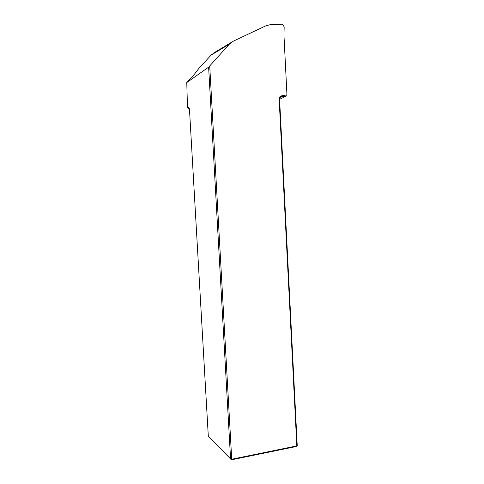 <?xml version="1.0" encoding="UTF-8"?>
<svg xmlns="http://www.w3.org/2000/svg" width="484" height="484" viewBox="0 0 484 484"><rect width="100%" height="100%" fill="white"/><g stroke="black" fill="none" stroke-linecap="round" stroke-linejoin="round"><path stroke-width="0.73" d="M279.589 99.317L286.716 95.88L286.958 94.852L283.963 35.392L284.175 26.904L282.716 24.4L281.755 24.2L270.126 24.708L266.115 25.694L233.427 41.11L229.416 44.105L208.622 67.155L186.776 82.558L194.247 74.451L199.202 68.014L211.145 55.067L214.902 52.29L231.249 42.423M286.716 95.88L281.222 96.909C280.151 97.205 279.607 97.974 279.583 99.208L297.224 445.48L296.498 446.472L231.461 459.8L231.715 459.243L230.578 459.098L208.622 67.155M209.723 66.048L231.715 459.243L296.825 445.921L279.147 99.051C279.171 97.351 279.927 96.292 281.398 95.892L286.958 94.852M189.238 108.362L188.306 108.301L187.477 107.466L188.687 107.545C189.123 107.738 189.407 108.597 189.522 110.134L208.308 436.229L231.461 459.8M186.776 82.558L187.477 107.466M296.498 446.472L297.224 445.48M281.398 95.892L281.222 96.909L280.49 97.217M211.145 55.067L229.416 44.105M188.651 107.539L189.105 108.017M279.147 99.051L279.583 99.208M189.081 107.968L188.687 107.545"/></g></svg>
